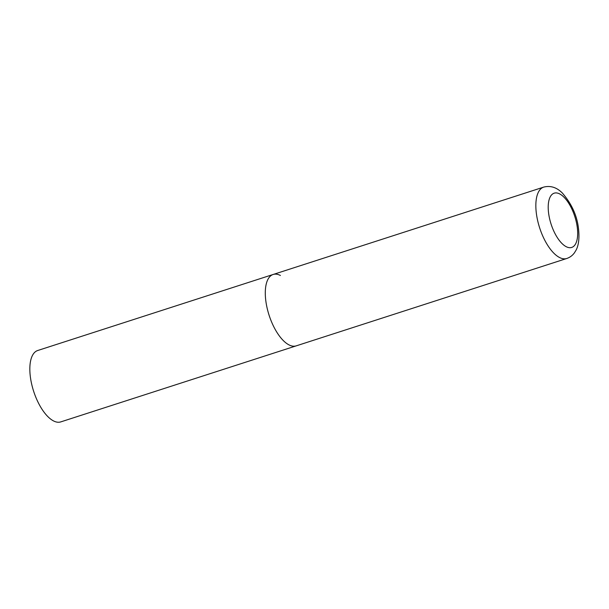 <?xml version="1.0" encoding="UTF-8"?>
<svg xmlns="http://www.w3.org/2000/svg" width="609" height="609" viewBox="0 0 609 609"><rect width="100%" height="100%" fill="white"/><g stroke="black" fill="none" stroke-linecap="round" stroke-linejoin="round"><path stroke-width="0.91" d="M265.76 300.382A37.507 16.39 72.1 0 0 296.21 345.859A37.507 16.39 -107.9 0 1 288.94 344.861A37.507 16.39 -107.9 0 1 267.046 307.743A37.507 16.39 -107.9 0 1 273.152 274.476A37.507 16.39 72.1 0 0 265.76 300.382M566.766 258.49C569.955 257.386 572.513 255.491 574.447 252.796L576.038 250.2C577.994 246.615 579.745 240.053 578.55 229.136C577.203 215.974 571.782 203.924 562.305 192.992C556.695 187.359 550.49 185.395 543.708 187.1A37.507 16.39 72.1 0 0 536.316 213.013A37.507 16.39 72.1 0 0 566.766 258.49L60.755 421.9A37.507 16.39 -107.9 0 1 53.485 420.903A37.507 16.39 -107.9 0 1 31.592 383.777A37.507 16.39 -107.9 0 1 37.697 350.51L273.152 274.476A37.507 16.39 -107.9 0 1 280.422 275.474M548.564 212.868A28.509 12.454 72.1 0 0 566.18 246.675A28.509 12.454 72.1 0 0 577.324 227.743A28.509 12.454 72.1 0 0 559.701 193.936A28.509 12.454 72.1 0 0 548.564 212.868M273.152 274.476L543.708 187.1"/></g></svg>
